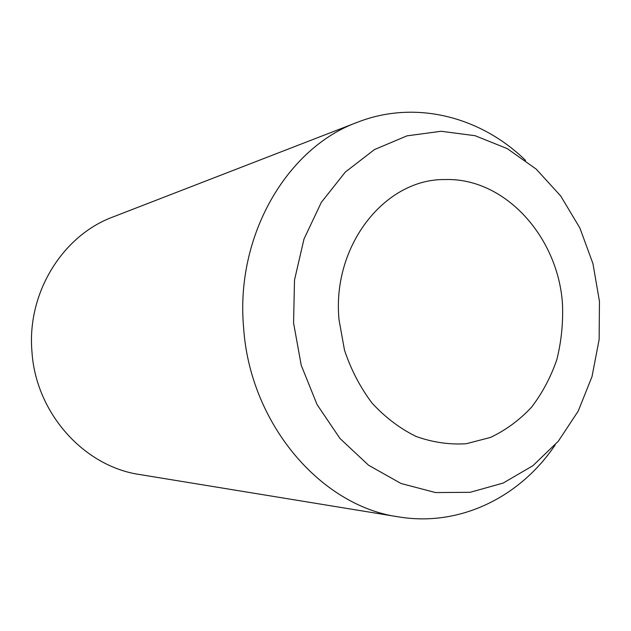 <?xml version="1.0" encoding="UTF-8"?>
<svg xmlns="http://www.w3.org/2000/svg" width="631" height="631" viewBox="0 0 631 631"><rect width="100%" height="100%" fill="white"/><g stroke="black" fill="none" stroke-linecap="round" stroke-linejoin="round"><path stroke-width="0.95" d="M562.473 303.929C558.12 236.759 504.792 177.532 445.021 179.559C385.257 178.565 331.796 245.317 339.021 319.736L344.51 350.221C351.073 369.821 360.285 387.481 372.148 403.201C385.249 417.391 399.873 428.465 416.003 436.415C432.614 442.37 449.359 444.808 466.246 443.735L490.484 437.433C505.786 430.168 519.439 420.136 531.452 407.318C542.266 393.2 550.705 377.362 556.771 359.812C561.353 341.639 563.254 323.009 562.473 303.929M555.193 444.887C520.33 496.983 459.92 527.145 398.508 516.868C320.863 506.141 249.884 423.795 243.582 327.442C235.339 235.608 287.01 147.796 357.43 122.264C415.403 99.564 480.735 116.632 525.584 160.432M398.508 516.868L139.774 474.551C84.191 466.554 35.825 413.297 31.952 351.664C26.762 292.91 62.603 235.505 112.957 216.969L357.43 122.264M293.565 322.946L294.511 280.006L303.992 239.039L321.305 202.393L345.307 172.074L374.451 149.579L407.003 135.846L441.14 131.272L475.104 135.712L507.261 148.624L536.2 169.108L560.722 196.004L579.873 227.988L592.943 263.608L599.45 301.31L599.142 339.525L591.996 376.644L578.233 411.073L558.301 441.243L532.927 465.694L503.12 483.078L470.15 492.306L435.548 492.566L401.071 483.512L368.591 465.252L340.006 438.513L317.07 404.589L301.239 365.31L293.565 322.946"/></g></svg>

